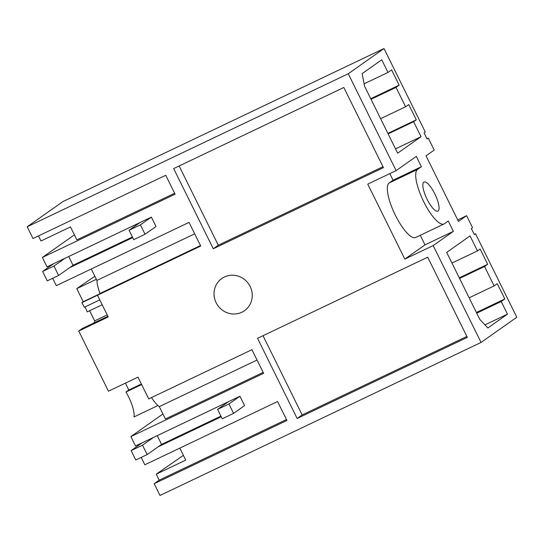 <?xml version="1.0" encoding="UTF-8"?>
<svg xmlns="http://www.w3.org/2000/svg" width="544" height="544" viewBox="0 0 544 544"><rect width="100%" height="100%" fill="white"/><g stroke="black" fill="none" stroke-linecap="round" stroke-linejoin="round"><path stroke-width="0.82" d="M183.382 455.355L156.244 474.178L159.202 480.175L154.19 483.711L159.997 495.468L481.052 342.441L516.8 317.227L475.531 233.73L474.225 234.348M384.003 48.532L62.948 201.559L27.2 226.773L348.255 73.753L384.003 48.532L425.272 132.036L424.075 132.879L427.074 138.944L428.271 138.101L426.965 138.72M457.722 219.932L466.616 215.689L458.463 221.442L426.034 155.822L434.187 150.069L428.271 138.101M475.531 233.73L474.341 234.573L471.342 228.507L472.532 227.664L466.616 215.689M417.534 169.436L389.171 182.954A30.335 8.752 64.5 0 0 395.026 214.554A30.335 8.752 64.5 0 0 415.65 237.497L444.013 223.978A30.335 8.752 64.5 0 1 423.382 201.035A30.335 8.752 64.5 0 1 417.534 169.436L421.423 166.695L416.323 156.373L396.127 170.612L348.255 73.753M444.013 223.978A30.335 8.752 64.5 0 0 444.387 223.761L448.27 221.014L453.37 231.336L425.007 244.854L420.281 235.287M481.052 342.441L433.18 245.582L453.37 231.336M484.541 266.506L487.682 264.296L480.128 249.016L477.462 250.9L470.057 235.912L446.692 252.389L479.808 319.389L487.859 327.978L507.457 314.146L501.208 301.512L504.818 298.969L497.264 283.689L494.129 285.899L484.541 266.506L459.558 278.419M435.377 210.582A16.136 4.658 64.5 0 0 437.906 211.16A16.136 4.658 64.5 0 0 436.608 197.9A16.136 4.658 64.5 0 0 426.544 182.607A16.136 4.658 64.5 0 0 424.014 182.029A16.136 4.658 64.5 0 0 425.313 195.296A16.136 4.658 64.5 0 0 435.377 210.582M387.994 72.434L391.598 69.89L399.146 85.17L396.012 87.38L405.6 106.774L408.734 104.564L416.289 119.843L413.624 121.72L421.029 136.707L397.664 153.19L364.555 86.19L362.148 73.624L381.745 59.799L387.994 72.434L364.099 83.817M140.032 222.516L129.057 230.255L133.708 239.659L145.051 234.253L156.026 226.515L151.382 217.11L47.008 266.852L42.364 257.448L175.093 194.188L165.743 175.263L33.007 238.53L27.2 226.773M132.702 237.626L69.578 267.716M228.568 401.642L217.593 409.387L222.238 418.792L233.58 413.379L244.555 405.64L239.911 396.236L135.538 445.985L130.893 436.58L263.622 373.313L251.947 349.69L148.709 398.895L137.965 377.148L108.467 391.211L78.724 331.031L108.222 316.968L97.478 295.229L200.716 246.024L189.04 222.394L56.304 285.661L52.659 278.29M221.231 416.758L158.114 446.842M154.19 483.711L286.919 420.451L277.569 401.526L144.833 464.787L141.188 457.416M433.18 245.582L404.818 259.1L425.007 244.854M396.127 170.612L367.764 184.13L404.818 259.1M297.16 418.472L257.536 338.314L427.713 257.203L467.33 337.368L297.16 418.472L302.172 414.936L263.017 335.702M241.849 312.242A19.686 18.829 -125.2 0 0 244.487 310.699A19.686 18.829 -125.2 0 0 249.39 285.097A19.686 18.829 -125.2 0 0 224.427 276.984A19.686 18.829 -125.2 0 0 221.789 278.521A19.686 18.829 -125.2 0 0 216.886 304.123A19.686 18.829 -125.2 0 0 241.849 312.242M383.445 167.64L343.828 87.482L173.658 168.586L213.275 248.751L383.445 167.64M159.202 480.175L286.464 419.519M179.806 448.12L185.735 460.122L156.244 474.178M96.376 279.31L76.772 288.66L83.218 301.702L81.838 302.682A20.998 6.059 -115.5 0 1 84.32 307.265L99.783 299.9M76.772 288.66L94.853 276.23M125.412 383.132L128.812 390.014L125.97 392.02A20.998 6.059 -115.5 0 1 128.588 396.834A20.998 6.059 -115.5 0 1 134.001 416.949L157.944 405.538M107.896 316.302L82.328 328.488L78.724 331.031M94.37 322.748A34.218 9.874 -115.5 0 1 94.649 320.885L89.631 310.733M85.007 306.938A23.623 6.814 -115.5 0 1 87.237 311.875L102.184 304.749M494.129 285.899L469.146 297.813M504.818 298.969L476.408 312.508M501.208 301.512L476.734 313.181M507.457 314.146L484.949 324.877M477.462 250.9L451.962 263.051M487.682 264.296L459.272 277.834M263.167 372.388L165.403 418.982L159.297 406.626A23.623 6.814 -115.5 0 1 151.511 397.562M162.935 413.977L130.893 436.58M466.868 336.437L302.172 414.936M141.624 384.554L125.97 392.02M159.297 406.626L257.06 360.033M38.488 235.919L40.99 240.985L70.482 226.923L76.874 239.856L174.638 193.256M91.276 268.994L96.92 280.418A23.623 6.814 -115.5 0 0 99.994 293.447L97.478 295.229L81.838 302.682M83.218 301.702L98.865 294.25M42.364 257.448L74.399 234.852M399.146 85.17L370.743 98.709M396.012 87.38L371.028 99.287M405.6 106.774L380.61 118.68M416.289 119.843L387.879 133.382M413.624 121.72L388.124 133.878M421.029 136.707L395.529 148.859M99.994 293.447L200.484 245.555M194.684 233.825L96.92 280.418M179.132 165.974L218.294 245.208L213.275 248.751M218.294 245.208L382.983 166.716M421.423 166.695L393.06 180.214L389.803 173.624M389.171 182.954L393.06 180.214M128.812 390.014L141.365 384.03M107.202 314.908L94.649 320.885M132.389 236.987L73.032 265.282L58.602 275.454L47.26 280.86L42.616 271.463L53.958 266.05L58.602 275.454M129.057 230.255L140.406 224.849L145.051 234.253M151.382 217.11L140.406 224.849M53.591 263.718L42.616 271.463M64.933 258.312L53.958 266.05M68.7 256.516L73.032 265.282M220.918 416.119L161.561 444.407L147.138 454.587L135.789 459.993L131.145 450.588L142.487 445.182L147.138 454.587M217.593 409.387L228.936 403.981L233.58 413.379M239.911 396.236L228.936 403.981M142.12 442.843L131.145 450.588M153.462 437.437L142.487 445.182M157.23 435.642L161.561 444.407"/></g></svg>
